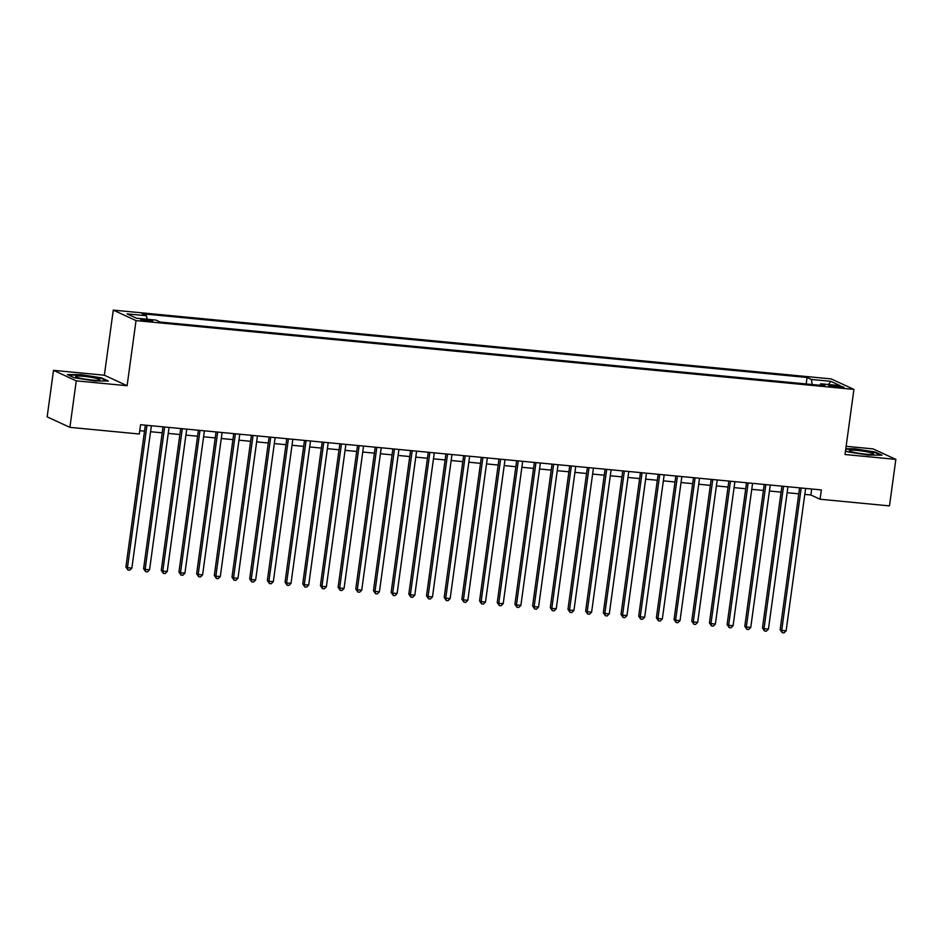 <?xml version="1.0" encoding="UTF-8"?>
<svg xmlns="http://www.w3.org/2000/svg" width="943" height="943" viewBox="0 0 943 943"><rect width="100%" height="100%" fill="white"/><g stroke="black" fill="none" stroke-linecap="round" stroke-linejoin="round"><path stroke-width="1.41" d="M148.629 321.257A6.047 0.672 7.8 0 0 152.66 321.174A6.047 0.672 7.8 0 0 144.703 319.441A6.047 0.672 7.8 0 0 140.672 319.536A6.047 0.672 7.8 0 0 148.629 321.257M53.515 370.351L76.265 380.854L127.105 385.722L104.355 375.22L53.515 370.351L47.15 416.853L69.9 427.356L139.305 434.004L140.578 424.704L821.353 489.936L820.08 499.236L889.485 505.896L895.85 459.382L873.1 448.892L846.142 446.31M104.355 375.22L113.278 310.117L831.184 378.909L853.934 389.412L136.028 320.608L113.278 310.117M836.323 385.746L832.433 385.369A5.858 0.648 7.8 0 0 828.532 385.451A5.858 0.648 7.8 0 0 836.241 387.125L840.13 387.502A5.858 0.648 7.8 0 0 844.032 387.42A5.858 0.648 7.8 0 0 836.323 385.746L836.135 387.113M812.218 384.532L811.357 379.463L807.055 377.471L142.193 313.76L146.507 315.752L127.046 313.889L136.393 318.204L155.843 320.066L160.145 322.046L825.007 385.758L820.705 383.777L819.88 385.263M811.357 379.463L830.818 381.326L840.154 385.64L820.705 383.777M76.265 380.854L69.9 427.356M127.105 385.722L136.028 320.608M853.934 389.412L845.011 454.514L895.85 459.382M804.803 494.403L810.85 494.981L820.08 499.236M139.753 430.68L144.515 431.128M150.55 431.717L162.196 432.825M168.231 433.403L179.877 434.523M185.912 435.1L197.57 436.22M203.594 436.798L215.252 437.906M221.287 438.495L232.933 439.603M238.968 440.181L250.614 441.3M256.649 441.878L268.295 442.998M274.33 443.575L285.977 444.683M292.012 445.261L303.658 446.381M309.693 446.958L321.339 448.078M327.374 448.656L339.02 449.776M345.055 450.353L356.702 451.461M362.737 452.039L374.395 453.159M380.418 453.736L392.076 454.856M398.111 455.434L409.757 456.553M415.792 457.131L427.438 458.239M433.474 458.817L445.12 459.936M451.155 460.514L462.801 461.634M468.836 462.211L480.482 463.331M486.517 463.909L498.163 465.017M504.199 465.594L515.845 466.714M521.88 467.292L533.538 468.412M539.561 468.989L551.219 470.109M557.242 470.687L568.9 471.795M574.935 472.372L586.581 473.492M592.617 474.07L604.263 475.189M610.298 475.767L621.944 476.887M627.979 477.464L639.625 478.572M645.66 479.15L657.306 480.27M663.342 480.847L674.988 481.967M681.023 482.545L692.669 483.665M698.704 484.242L710.362 485.35M716.385 485.928L728.043 487.048M734.078 487.625L745.724 488.745M751.76 489.323L763.406 490.443M769.441 491.02L781.087 492.128M787.122 492.706L798.768 493.826M811.675 489.016L810.85 494.981M806.171 383.954L807.055 377.471M146.507 315.752L147.084 319.217M828.532 384.52L830.818 381.326M845.517 450.801L847.851 451.886L868.338 455.092L881.976 455.151L875.128 451.992L854.641 448.774L845.8 448.738M74.238 377.754L94.736 380.96L108.374 381.019L101.514 377.86L81.027 374.642L67.389 374.583L74.238 377.754M799.581 487.849L780.156 629.676L781.7 630.384L801.196 488.014M786.12 630.808L783.998 632.883L782.23 632.718L781.7 630.384L786.12 630.808L805.617 488.427M782.23 632.718L780.156 629.676M865.438 454.149A12.283 1.367 7.8 0 0 873.336 454.208A12.283 1.367 7.8 0 0 869.493 452.357A12.283 1.367 7.8 0 0 857.446 450.459A12.283 1.367 7.8 0 0 849.466 450.931A12.283 1.367 7.8 0 0 865.438 454.149M863.906 453.996A8.404 0.931 7.8 0 0 858.613 453.265M845.741 449.21L854.806 449.245L874.656 452.357L880.691 455.151M99.781 380.053A12.283 1.367 7.8 0 0 90.115 377.129A12.283 1.367 7.8 0 0 75.876 376.304A12.283 1.367 7.8 0 0 75.864 376.799A12.283 1.367 7.8 0 0 87.64 379.534A12.283 1.367 7.8 0 0 99.734 380.076A12.283 1.367 7.8 0 0 99.781 380.053M90.292 379.864A8.404 0.931 7.8 0 0 85 379.133M68.415 375.066L81.192 375.114L101.042 378.226L107.078 381.019M781.9 486.164L762.474 627.979L764.019 628.686L783.515 486.317M768.439 629.111L766.317 631.185L764.549 631.02L764.019 628.686L768.439 629.111L787.935 486.741M764.549 631.02L762.474 627.979M764.219 484.466L744.793 626.282L746.337 626.989L765.834 484.619M750.758 627.413L748.636 629.5L746.868 629.323L746.337 626.989L750.758 627.413L770.254 485.044M746.868 629.323L744.793 626.282M746.538 482.769L727.112 624.584L728.656 625.303L748.153 482.922M733.076 625.716L730.955 627.802L729.187 627.625L728.656 625.303L733.076 625.716L752.573 483.346M729.187 627.625L727.112 624.584M728.856 481.071L709.431 622.899L710.963 623.606L730.471 481.236M715.383 624.03L713.273 626.105L711.505 625.94L710.963 623.606L715.383 624.03L734.892 481.649M711.505 625.94L709.431 622.899M711.175 479.386L691.749 621.201L693.282 621.909L712.79 479.539M697.702 622.333L695.592 624.407L693.824 624.242L693.282 621.909L697.702 622.333L717.21 479.963M693.824 624.242L691.749 621.201M693.494 477.688L674.068 619.504L675.601 620.211L695.109 477.842M680.021 620.635L677.899 622.722L676.131 622.545L675.601 620.211L680.021 620.635L699.529 478.266M676.131 622.545L674.068 619.504M675.813 475.991L656.387 617.806L657.919 618.525L677.428 476.144M662.34 618.938L660.218 621.024L658.45 620.848L657.919 618.525L662.34 618.938L681.848 476.569M658.45 620.848L656.387 617.806M658.131 474.294L638.706 616.121L640.238 616.828L659.746 474.459M644.658 617.252L642.537 619.327L640.769 619.162L640.238 616.828L644.658 617.252L664.167 474.871M640.769 619.162L638.706 616.121M640.45 472.608L621.013 614.423L622.557 615.131L642.053 472.761M626.977 615.555L624.855 617.63L623.087 617.465L622.557 615.131L626.977 615.555L646.474 473.186M623.087 617.465L621.013 614.423M622.757 470.911L603.331 612.726L604.876 613.433L624.372 471.064M609.296 613.858L607.174 615.944L605.406 615.767L604.876 613.433L609.296 613.858L628.792 471.488M605.406 615.767L603.331 612.726M605.076 469.213L585.65 611.029L587.194 611.748L606.691 469.366M591.615 612.16L589.493 614.247L587.725 614.07L587.194 611.748L591.615 612.16L611.111 469.791M587.725 614.07L585.65 611.029M587.395 467.516L567.969 609.343L569.513 610.05L589.01 467.681M573.933 610.475L571.812 612.549L570.043 612.384L569.513 610.05L573.933 610.475L593.43 468.093M570.043 612.384L567.969 609.343M569.713 465.83L550.288 607.646L551.82 608.353L571.328 465.983M556.24 608.777L554.13 610.852L552.362 610.687L551.82 608.353L556.24 608.777L575.749 466.408M552.362 610.687L550.288 607.646M552.032 464.133L532.606 605.948L534.139 606.655L553.647 464.286M538.559 607.08L536.449 609.166L534.681 608.989L534.139 606.655L538.559 607.08L558.067 464.71M534.681 608.989L532.606 605.948M534.351 462.435L514.925 604.251L516.458 604.97L535.966 462.589M520.878 605.394L518.768 607.469L517 607.292L516.458 604.97L520.878 605.394L540.386 463.013M517 607.292L514.925 604.251M516.67 460.738L497.244 602.565L498.776 603.272L518.285 460.903M503.197 603.697L501.075 605.771L499.307 605.606L498.776 603.272L503.197 603.697L522.705 461.316M499.307 605.606L497.244 602.565M498.988 459.052L479.563 600.868L481.095 601.575L500.603 459.206M485.515 601.999L483.394 604.074L481.625 603.909L481.095 601.575L485.515 601.999L505.024 459.63M481.625 603.909L479.563 600.868M481.307 457.355L461.881 599.17L463.414 599.878L482.91 457.508M467.834 600.302L465.712 602.388L463.944 602.212L463.414 599.878L467.834 600.302L487.331 457.933M463.944 602.212L461.881 599.17M463.626 455.658L444.188 597.473L445.733 598.192L465.229 455.811M450.153 598.616L448.031 600.691L446.263 600.514L445.733 598.192L450.153 598.616L469.649 456.235M446.263 600.514L444.188 597.473M445.933 453.96L426.507 595.787L428.051 596.495L447.548 454.125M432.472 596.919L430.35 598.994L428.582 598.829L428.051 596.495L432.472 596.919L451.968 454.538M428.582 598.829L426.507 595.787M428.252 452.275L408.826 594.09L410.37 594.797L429.867 452.428M414.79 595.222L412.669 597.296L410.9 597.131L410.37 594.797L414.79 595.222L434.287 452.852M410.9 597.131L408.826 594.09M410.57 450.577L391.145 592.393L392.689 593.1L412.185 450.73M397.109 593.524L394.987 595.611L393.219 595.434L392.689 593.1L397.109 593.524L416.606 451.155M393.219 595.434L391.145 592.393M392.889 448.88L373.463 590.695L374.996 591.414L394.504 449.033M379.416 591.839L377.306 593.913L375.538 593.736L374.996 591.414L379.416 591.839L398.924 449.457M375.538 593.736L373.463 590.695M375.208 447.182L355.782 589.01L357.314 589.717L376.823 447.347M361.735 590.141L359.625 592.216L357.857 592.051L357.314 589.717L361.735 590.141L381.243 447.76M357.857 592.051L355.782 589.01M357.527 445.497L338.101 587.312L339.633 588.019L359.142 445.65M344.054 588.444L341.944 590.518L340.175 590.353L339.633 588.019L344.054 588.444L363.562 446.074M340.175 590.353L338.101 587.312M339.845 443.799L320.42 585.615L321.952 586.322L341.46 443.953M326.372 586.746L324.251 588.833L322.482 588.656L321.952 586.322L326.372 586.746L345.881 444.377M322.482 588.656L320.42 585.615M322.164 442.102L302.738 583.917L304.271 584.636L323.779 442.255M308.691 585.061L306.569 587.135L304.801 586.959L304.271 584.636L308.691 585.061L328.199 442.68M304.801 586.959L302.738 583.917M304.483 440.405L285.057 582.232L286.589 582.939L306.086 440.57M291.01 583.363L288.888 585.438L287.12 585.273L286.589 582.939L291.01 583.363L310.506 440.982M287.12 585.273L285.057 582.232M286.79 438.719L267.364 580.534L268.908 581.242L288.405 438.872M273.329 581.666L271.207 583.741L269.439 583.576L268.908 581.242L273.329 581.666L292.825 439.297M269.439 583.576L267.364 580.534M269.109 437.022L249.683 578.837L251.227 579.544L270.724 437.175M255.647 579.969L253.526 582.055L251.757 581.878L251.227 579.544L255.647 579.969L275.144 437.599M251.757 581.878L249.683 578.837M251.427 435.324L232.002 577.14L233.546 577.859L253.042 435.477M237.966 578.283L235.844 580.358L234.076 580.181L233.546 577.859L237.966 578.283L257.463 435.902M234.076 580.181L232.002 577.14M233.746 433.627L214.32 575.454L215.864 576.161L235.361 433.792M220.285 576.586L218.163 578.66L216.395 578.495L215.864 576.161L220.285 576.586L239.781 434.204M216.395 578.495L214.32 575.454M216.065 431.941L196.639 573.757L198.171 574.464L217.68 432.094M202.592 574.888L200.482 576.963L198.714 576.798L198.171 574.464L202.592 574.888L222.1 432.519M198.714 576.798L196.639 573.757M198.384 430.244L178.958 572.059L180.49 572.766L199.999 430.397M184.911 573.191L182.801 575.277L181.032 575.1L180.49 572.766L184.911 573.191L204.419 430.821M181.032 575.1L178.958 572.059M180.702 428.546L161.277 570.362L162.809 571.081L182.317 428.7M167.229 571.505L165.108 573.58L163.339 573.403L162.809 571.081L167.229 571.505L186.738 429.124M163.339 573.403L161.277 570.362M163.021 426.849L143.595 568.676L145.128 569.383L164.636 427.014M149.548 569.808L147.426 571.882L145.658 571.717L145.128 569.383L149.548 569.808L169.056 427.427M145.658 571.717L143.595 568.676M145.34 425.163L125.914 566.979L127.446 567.686L146.955 425.317M131.867 568.11L129.745 570.185L127.977 570.02L127.446 567.686L131.867 568.11L151.375 425.741M127.977 570.02L125.914 566.979M832.268 386.583L832.433 385.369"/></g></svg>
